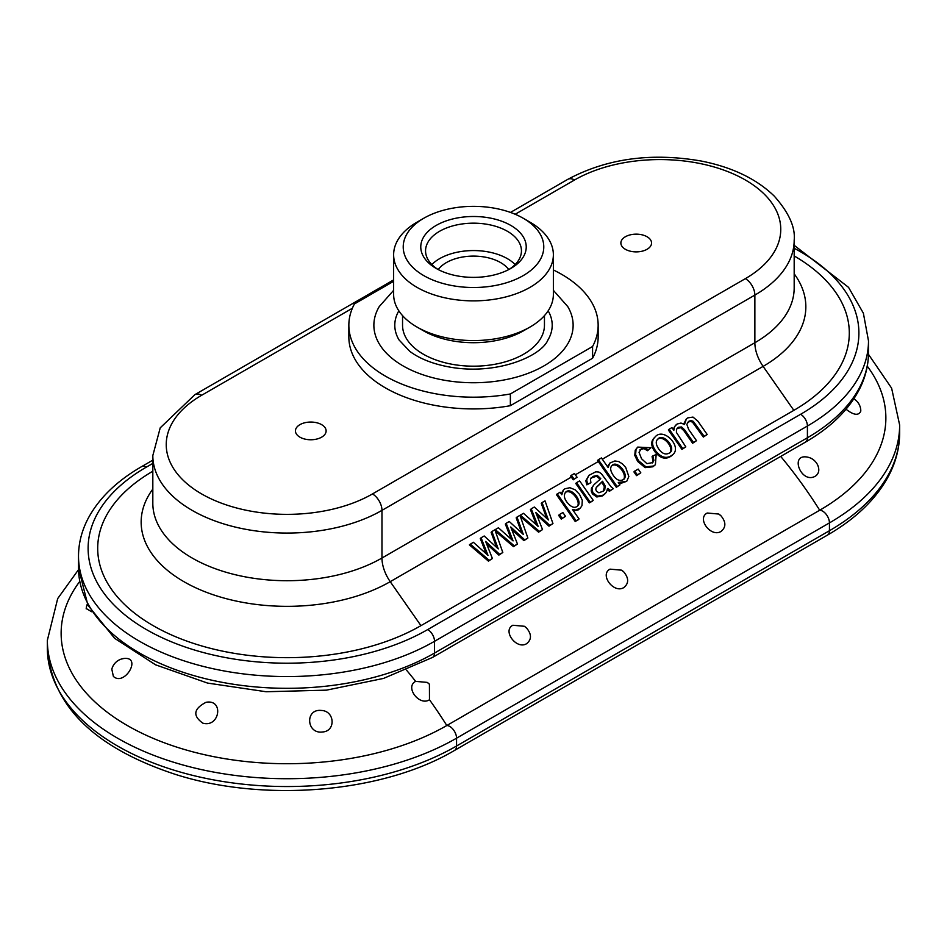 <?xml version="1.0" encoding="UTF-8"?>
<svg xmlns="http://www.w3.org/2000/svg" width="947" height="947" viewBox="0 0 947 947"><rect width="100%" height="100%" fill="white"/><g stroke="black" fill="none" stroke-linecap="round" stroke-linejoin="round"><path stroke-width="1.42" d="M553.368 290.327L567.75 306.579A99.624 57.518 180 0 1 473.5 382.742A99.624 57.518 180 0 1 379.25 306.579L393.632 290.327M553.368 269.966A124.649 71.96 180 0 1 598.149 325.223A124.649 71.96 180 0 1 592.573 346.507L510.362 393.964A124.649 71.96 180 0 1 348.851 325.223A124.649 71.96 180 0 1 354.427 303.94L393.632 281.306M398.841 310.829A78.708 45.444 0 0 0 399.042 339.949L409.85 351.408C420.314 359.173 434.365 364.524 451.979 367.46C498.382 374.929 541.483 355.847 547.958 339.949A78.708 45.444 0 0 0 548.159 310.829M544.454 315.623L544.454 325.223A70.954 40.97 180 0 1 473.5 366.181A70.954 40.97 180 0 1 402.546 325.223L402.546 315.623M321.246 710.451C334.859 710.771 336.067 731.25 322.513 731.984C306.39 734.221 304.839 708.676 321.246 710.451M206.02 702.307C224.167 698.933 219.68 727.923 202.836 723.165C192.525 715.754 193.579 708.794 206.02 702.307M121.761 658.97L123.726 658.508C142.441 656.224 124.613 686.812 113.368 676.395L111.817 669.186A14.383 14.383 0 0 1 123.726 658.508M91.622 611.726L86.236 608.53M429.476 699.762C419.284 706.426 404.618 686.954 415.65 681.378L427.168 682.385L429.417 684.208L429.476 699.762A302.022 174.378 -120 0 1 446.806 725.52L819.7 510.232A225.919 130.437 0 0 0 867.274 366.181M79.726 581.47A225.919 130.437 0 0 0 160.055 741.158A225.919 130.437 0 0 0 446.806 725.52A9.588 5.54 -120 0 1 456.549 738.187L829.442 522.898A9.588 5.54 -120 0 0 819.7 510.232A302.022 174.378 -120 0 0 780.707 456.418M526.674 643.64C516.648 650.092 502.04 630.738 512.848 625.257L524.366 626.275L526.615 628.086C531.717 634.289 531.729 639.474 526.674 643.64M707.231 513.025L718.749 514.043L721.01 515.855C726.1 522.057 726.124 527.242 721.069 531.409C711.043 537.86 696.424 518.506 707.231 513.025M610.034 569.147L621.552 570.165L623.813 571.976C628.903 578.179 628.926 583.364 623.872 587.531C613.845 593.982 599.238 574.616 610.034 569.147M853.851 398.817A14.383 14.383 0 0 1 860.787 410.229L860.764 411.235C858.586 415.863 853.673 415.2 846.038 409.222M808.75 457.413L808.821 457.425A14.383 14.383 0 0 1 817.735 465.166C819.617 469.748 818.966 473.322 815.805 475.891C801.209 485.326 788.413 452.039 808.75 457.413M625.363 249.286A15.341 8.854 180 0 1 620.877 243.024A15.341 8.854 180 0 1 636.218 234.158A15.341 8.854 180 0 1 651.56 243.024A15.341 8.854 180 0 1 642.09 251.204A15.341 8.854 180 0 1 625.363 249.286M299.939 437.171A15.341 8.854 180 0 1 295.44 430.909A15.341 8.854 180 0 1 310.782 422.054A15.341 8.854 180 0 1 326.123 430.909A15.341 8.854 180 0 1 316.653 439.088A15.341 8.854 180 0 1 299.939 437.171M598.362 459.697L597.569 460.479A28.765 16.608 -120 0 0 598.291 461.544L616.308 487.314L619.954 484.876L617.113 486.521L598.362 459.697L601.428 457.934L608.116 467.51L609.892 463.047L614.875 460.964L618.734 461.58L622.428 463.864L625.73 467.498L628.832 476.53L626.736 481.301L618.261 482.437L619.954 484.876M574.024 479.016L571.396 475.276L570.603 476.057A28.765 16.608 -120 0 0 571.325 477.11L573.219 479.821L577.078 477.252L573.219 479.821M598.149 325.223L598.149 336.966A124.649 71.96 180 0 1 592.573 358.25L510.362 405.707A124.649 71.96 180 0 1 348.851 336.966L348.851 325.223M152.822 471.227A189.364 109.331 0 0 0 153.319 625.742A189.364 109.331 0 0 0 420.953 625.647L793.846 410.359A189.364 109.331 0 0 0 794.178 255.939M696.507 440.686L693.441 442.45L684.622 429.82L681.58 426.967L678.372 427.275L676.501 429.382L676.418 432.436L685.806 446.854L682.763 448.618L669.186 429.18L671.92 427.606L673.826 430.329L674.477 426.754L677.069 424.031L680.976 423.049L684.515 424.493L686.374 418.894L687.735 417.876L692.991 417.082L697.892 421.19L707.196 434.507L704.142 436.271L693.299 421.356L691.251 420.586L689.025 421.119L686.824 424.303L688.611 429.393L696.507 440.686L692.636 443.243L683.817 430.613L680.775 427.76L677.105 428.364M685.806 446.854L681.958 449.411L668.369 429.985L669.186 429.18M673.104 429.299L675.673 425.085M683.734 423.948L686.374 418.894M707.196 434.507L703.337 437.064L692.494 422.149L690.434 421.379L687.664 422.279M672.938 454.548L672.133 455.341C666.238 460.088 660.426 458.81 654.732 451.494C650.956 445.99 650.755 441.48 654.117 437.952L654.922 437.159C663.208 426.647 682.278 446.404 672.938 454.548C667.043 459.295 661.243 458.005 655.537 450.701C651.761 445.197 651.56 440.686 654.922 437.159M650.98 447.706L648.328 449.92L644.789 447.836L641.521 448.357L639.036 452.287L641.545 458.75L646.908 463.639L652.767 462.574L653.904 460.42L652.874 455.874L656.164 454.572L655.395 464.717L653.679 466.007L645.937 466.835L638.479 460.656L635.591 454.607L636.053 449.375L637.698 447.091L650.98 447.706L647.523 450.713L643.984 448.641L640.03 449.612M652.329 462.953L653.099 461.213L652.069 456.667L652.874 455.874M655.395 464.717L652.874 466.8L645.132 467.629L637.674 461.449L634.786 455.4L635.248 450.168L637.698 447.091M640.811 472.837L636.526 475.643L633.91 471.89L634.715 471.097L638.195 469.085L640.811 472.837L637.331 474.849L634.715 471.097M607.524 466.658L609.892 463.047M626.736 481.301L619.279 483.905M613.372 488.676L610.188 490.522L607.927 488.392L606.198 492.511L603.286 495.103L597.616 496.181L593.224 493.115L592.017 490.167L592.266 487.362L594.006 484.698L600.765 478.661L597.332 475.465L593.071 476.365L590.431 479.016L590.904 482.745L587.625 484.047L586.643 479.94L588.904 475.382L595.758 471.807L598.906 472.044L601.416 473.737L611.004 486.77L613.372 488.676L609.371 491.315L607.122 489.185M605.24 493.624L602.481 495.897L596.811 496.974L592.42 493.908L591.212 490.96L591.461 488.155L594.006 484.698M599.238 480.283L599.96 479.454L599.38 478.578L596.527 476.258L590.999 478.01M590.904 482.745L586.809 484.84L585.838 480.733L588.904 475.382M592.396 501.117L589.342 502.881L575.752 483.455L576.557 482.662L579.623 480.887L593.201 500.324L592.396 501.117M578.274 519.725L575.22 521.489L556.434 494.606L560.032 492.203L561.808 494.748L563.489 489.859L564.945 488.77L569.893 487.705L575.078 489.788L579.54 494.37L582.298 500.3L581.979 505.615L580.322 508.101L575.681 510.078L572.462 509.462L579.079 518.932L578.274 519.725M561.121 493.766L563.489 489.859M580.322 508.101L578.084 509.983L573.349 510.741M565.525 516.304L561.24 519.098L558.623 515.346L559.428 514.552L562.897 512.552L565.525 516.304L562.045 518.305L559.428 514.552M542.536 529.574L539.388 531.397L520.329 515.121L523.478 513.298L538.156 526.425L531.231 508.835L534.333 507.036L548.396 519.962L542.063 502.573L545.034 500.868L552.953 523.561L549.805 525.384L535.789 512.505L542.536 529.574L538.583 532.19L520.436 516.695M536.369 524.804L530.427 509.628L531.231 508.835M546.739 518.435L541.258 503.366L542.063 502.573M552.953 523.561L549 526.177L536.795 515.05M517.476 544.04L514.316 545.863L495.257 529.598L498.418 527.775L513.085 540.903L506.16 523.3L509.273 521.513L523.324 534.428L516.991 517.05L519.962 515.334L527.881 538.038L524.733 539.849L510.717 526.97L517.476 544.04L513.511 546.656L495.364 531.16M511.297 539.281L505.355 524.105L506.16 523.3M521.667 532.901L516.186 517.843L516.991 517.05M527.881 538.038L523.928 540.642L511.735 529.527M492.404 558.517L488.439 561.133L469.392 544.868L473.346 542.252L488.013 555.38L481.088 537.778L484.201 535.99L498.252 548.905L491.931 531.527L494.89 529.811L502.81 552.515L499.661 554.326L485.645 541.447L492.404 558.517L489.256 560.34L470.197 544.075M486.225 553.746L480.283 538.571L481.088 537.778M496.607 547.378L491.114 532.321L491.931 531.527M502.81 552.515L498.856 555.12L486.663 544.004M669.813 452.844C674.442 447.576 662.687 433.998 657.325 439.657M577.244 506.314C581.399 502.099 571.148 488.013 565.3 492.547M682.763 448.618L681.958 449.411M658.674 448.902C662.379 454.098 666.238 455.282 670.239 452.477C676.016 447.256 662.924 432.483 657.703 439.242C655.502 441.314 655.833 444.522 658.674 448.902M648.328 449.92L647.523 450.713M613.04 475.027C616.497 480.271 620.131 481.668 623.955 479.229C629.21 473.843 616.722 459.65 611.987 465.557C609.939 467.558 610.294 470.718 613.04 475.027M623.517 479.608C627.624 474.116 616.509 461.26 611.608 465.983M617.113 486.521L616.308 487.314M600.86 483.219L596.219 487.575L595.758 489.327L596.421 491.138L598.871 492.783L603.653 490.996L604.778 489.445L605.204 486L602.564 481.242L596.728 486.936M603.227 491.386L604.399 486.794L601.854 482.165M610.188 490.522L609.371 491.315M566.874 502.052C571.159 507.355 574.758 508.657 577.682 505.947C582.961 501.981 571.479 486.367 565.667 492.12C563.631 494.914 564.033 498.217 566.874 502.052M579.079 518.932L575.22 521.489M576.025 520.696L557.238 493.813M562.045 518.305L561.24 519.098M549.805 525.384L549 526.177M514.316 545.863L513.511 546.656M499.661 554.326L498.856 555.12M489.256 560.34L488.439 561.133M524.733 539.849L523.928 540.642M539.388 531.397L538.583 532.19M571.396 475.276L574.462 473.5L577.078 477.252M593.201 500.324L589.342 502.881M590.147 502.088L576.557 482.662M600.765 478.661L599.96 479.454M587.625 484.047L586.809 484.84M637.331 474.849L636.526 475.643M704.142 436.271L703.337 437.064M693.441 442.45L692.636 443.243M592.573 346.507L592.573 358.25M510.362 393.964L510.362 405.707M529.977 222.154L523.194 218.236L529.977 222.154A79.868 46.107 180 0 1 553.368 254.767L553.368 294.458A79.868 46.107 180 0 1 529.977 327.058L523.667 330.704A70.954 40.97 180 0 1 423.333 330.704L417.023 327.058A79.868 46.107 180 0 1 393.632 294.458L393.632 254.767A79.868 46.107 180 0 1 417.023 222.154L423.806 218.236A70.279 40.579 180 0 1 523.194 218.236L523.194 218.236A70.279 40.579 180 0 1 523.194 275.624A70.279 40.579 180 0 1 423.806 275.624A70.279 40.579 180 0 1 423.806 218.236M529.977 327.058A79.868 46.107 180 0 1 417.023 327.058M553.368 254.767A79.868 46.107 180 0 1 473.5 300.874A79.868 46.107 180 0 1 393.632 254.767M510.788 225.41A52.736 30.446 180 0 1 510.788 268.463A52.736 30.446 180 0 1 436.212 268.463A52.736 30.446 180 0 1 436.212 225.41A52.736 30.446 180 0 1 510.788 225.41M437.988 269.445A47.942 27.676 180 0 1 425.558 250.848A47.942 27.676 180 0 1 455.152 225.279A47.942 27.676 180 0 1 507.403 231.281A47.942 27.676 180 0 1 521.442 250.848A47.942 27.676 180 0 1 509.013 269.445M431.844 264.544A47.942 27.676 180 0 1 507.403 258.673A47.942 27.676 180 0 1 515.156 264.544M438.224 269.564A38.354 22.148 180 0 1 500.62 262.591A38.354 22.148 180 0 1 508.776 269.564M794.178 273.813A145.897 84.236 180 0 1 763.116 366.382A28.765 16.608 -120 0 1 754.866 342.731L754.866 295.085L381.972 510.362L381.972 558.02L754.866 342.731A134.237 77.5 0 0 0 794.178 287.935L794.178 240.278A134.237 77.5 180 0 1 754.866 295.085A13.424 7.754 -120 0 0 745.372 278.643L372.479 493.932A13.424 7.754 60 0 1 381.972 510.362A134.237 77.5 180 0 1 235.685 527.171A134.237 77.5 180 0 1 152.822 455.566L152.822 503.224A134.237 77.5 0 0 0 235.685 574.817A134.237 77.5 0 0 0 381.972 558.02A28.765 16.608 -120 0 0 390.223 581.671A145.897 84.236 180 0 1 205.392 591.911A145.897 84.236 180 0 1 152.822 489.102M415.65 681.378A302.022 174.378 -120 0 0 406.523 670.168M575.35 474.79L598.291 461.544M420.953 625.647L390.223 581.671L571.325 477.11M602.316 459.212L763.116 366.382L793.846 410.359M510.48 212.424L567.809 179.338A13.424 7.754 60 0 1 574.521 180.001A120.814 69.747 180 0 1 745.372 180.001A120.814 69.747 180 0 1 745.372 278.643M372.479 493.932A120.814 69.747 180 0 1 201.628 493.932A120.814 69.747 180 0 1 201.628 395.29A13.424 7.754 -120 0 0 194.916 394.627L160.221 427.843L152.822 455.566M574.521 180.001L515.18 214.259M352.367 308.26L201.628 395.29M152.822 463.391L146.371 467.12A198.953 114.871 0 0 0 146.371 629.554A198.953 114.871 0 0 0 427.736 629.554L800.629 414.277A198.953 114.871 0 0 0 794.178 248.268M78.506 556.161L78.506 567.904A208.541 120.399 0 0 0 207.251 679.141A208.541 120.399 0 0 0 434.519 653.051L434.519 641.308A208.541 120.399 0 0 1 207.251 667.398A208.541 120.399 0 0 1 78.506 556.161C78.554 543.412 81.655 531.042 87.811 519.074C98.606 498.596 116.528 481.112 141.577 466.646A9.588 5.54 60 0 1 146.371 467.12M78.506 567.904L87.893 605.169L114.551 638.266L155.58 664.818L207.523 683.071L266.119 691.748L326.49 690.15L383.535 678.419L432.53 657.431A9.588 5.54 -120 0 0 434.519 653.051L807.412 437.763L807.412 426.02L434.519 641.308A9.588 5.54 -120 0 0 427.736 629.554M794.178 245.32L848.548 287.355L863.38 313.22L868.494 340.884A208.541 120.399 0 0 1 807.412 426.02A9.588 5.54 -120 0 0 800.629 414.277M655.537 450.701L654.732 451.494M78.53 569.632L57.696 598.575L47.35 640.326L47.35 648.15A239.709 138.392 0 0 0 195.319 776.007A239.709 138.392 0 0 0 456.549 746.011L829.442 530.722A239.709 138.392 0 0 0 899.65 432.862C899.603 447.505 896.016 461.71 888.866 475.453C876.52 498.702 856.052 518.589 827.453 535.114A9.588 5.54 -120 0 0 829.442 530.722L829.442 522.898A239.709 138.392 0 0 0 899.65 425.037L899.65 432.862M47.35 648.15C51.659 705.586 94.227 747.621 175.077 774.279C264.166 802.902 382.884 792.947 454.56 750.403A9.588 5.54 -120 0 0 456.549 746.011L456.549 738.187A239.709 138.392 0 0 1 195.319 768.183A239.709 138.392 0 0 1 47.35 640.326M805.423 442.142A9.588 5.54 -120 0 0 807.412 437.763A208.541 120.399 0 0 0 868.494 352.627C868.446 365.447 865.321 377.877 859.095 389.904C848.287 410.311 830.389 427.724 805.423 442.142L432.53 657.431M429.417 684.208A14.383 14.383 0 0 0 427.168 682.385M526.615 628.086A14.383 14.383 0 0 0 524.366 626.275M623.813 571.976A14.383 14.383 0 0 0 621.552 570.153M721.01 515.855A14.383 14.383 0 0 0 718.749 514.043M567.809 179.338C606.873 158.48 651.347 152.372 701.23 161.037C732.126 167.157 756.464 178.841 774.232 196.088C788.863 212.554 795.504 227.292 794.178 240.278M194.916 394.627L393.632 279.898M827.453 535.114L454.56 750.403M899.65 425.037L891.612 388.152L868.47 354.344M87.337 604.079A14.383 14.383 0 0 0 86.201 608.885M868.494 340.884L868.494 352.627M141.577 466.646L152.822 460.147"/></g></svg>
